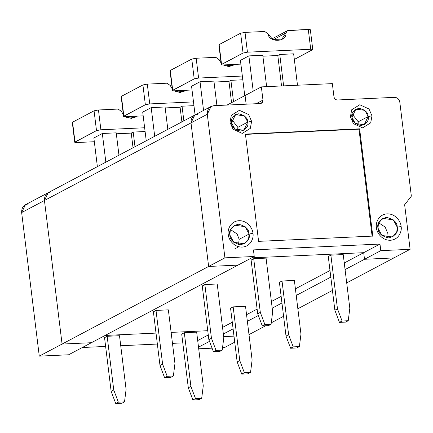 <?xml version="1.0" encoding="UTF-8"?>
<svg xmlns="http://www.w3.org/2000/svg" width="433" height="433" viewBox="0 0 433 433"><rect width="100%" height="100%" fill="white"/><g stroke="black" fill="none" stroke-linecap="round" stroke-linejoin="round"><path stroke-width="0.65" d="M399.8 102.085L411.35 196.149L404.644 204.755L410.116 249.311L380.796 250.664L379.985 244.06L253.435 249.89L254.241 256.493L224.922 257.841L207.293 114.274L211.06 106.464L213.994 105.668L260.293 103.536L213.994 105.668C209.404 106.41 207.174 109.278 207.293 114.274L191.007 122.896L207.293 114.274L224.922 257.841L208.636 266.463L224.922 257.841L254.241 256.493L237.961 265.115L254.241 256.493L253.435 249.89L379.985 244.06L363.698 252.683L379.985 244.06L380.796 250.664L364.51 259.28L380.796 250.664L410.116 249.311L393.835 257.933L410.116 249.311L404.644 204.755L411.35 196.149L399.8 102.085C399.139 99.114 397.391 97.533 394.56 97.349L337.459 99.98C335.575 99.855 334.411 98.805 333.967 96.824L332.349 83.623L261.353 86.892L245.073 95.514L246.133 104.185L245.073 95.514L261.353 86.892L262.977 100.093L261.353 86.892L332.349 83.623L333.967 96.824C334.411 98.805 335.575 99.855 337.459 99.98L394.56 97.349C397.391 97.533 399.139 99.114 399.8 102.085M256.109 103.731L262.977 100.093C263.026 102.091 262.133 103.238 260.293 103.536L261.467 103.216L262.977 100.093L256.109 103.731M211.06 106.464L25.417 204.749L21.65 212.56L44.447 200.49L62.076 344.062L39.279 356.132L21.65 212.56L39.279 356.132L68.603 354.779L39.279 356.132L208.636 266.463L191.007 122.896L194.774 115.086L191.007 122.896L208.636 266.463L237.961 265.115L208.636 266.463L191.007 122.896C190.888 117.895 193.123 115.026 197.713 114.29C193.123 115.026 190.888 117.895 191.007 122.896L44.447 200.49L62.076 344.062L91.401 342.709L62.076 344.062L44.447 200.49L48.215 192.68L51.154 191.884C46.564 192.625 44.328 195.494 44.447 200.49L21.65 212.56C21.531 207.564 23.766 204.695 28.356 203.954M251.692 257.841L363.698 252.683L364.51 259.28L393.835 257.933L364.51 259.28L363.698 252.683L251.692 257.841M371.996 115.817L370.686 122.842L362.61 127.865L353.404 123.643L350.389 116.807L351.699 109.782L359.774 104.759L368.986 108.981L371.996 115.817L368.986 108.981L359.774 104.759L351.699 109.782L350.389 116.807L353.404 123.643L362.61 127.865L370.686 122.842L371.996 115.817L368.158 116.542C369.122 120.618 366.773 123.627 361.117 125.581C355.049 124.168 351.997 121.408 351.953 117.289C350.99 113.213 353.333 110.204 358.989 108.25C365.057 109.663 368.115 112.423 368.158 116.542L371.996 115.817M401.11 226.491C402.078 230.329 399.497 239.66 390.382 240.261C381.224 240.504 376.391 231.514 376.412 227.628C375.443 223.791 378.025 214.459 387.14 213.859C396.298 213.621 401.131 222.605 401.11 226.491C401.131 222.605 396.298 213.621 387.14 213.859C378.025 214.459 375.443 223.791 376.412 227.628C376.391 231.514 381.224 240.504 390.382 240.261C399.497 239.66 402.078 230.329 401.11 226.491L397.267 227.222C398.414 232.072 395.621 235.655 388.888 237.977C381.662 236.299 378.025 233.008 377.977 228.11C376.829 223.26 379.622 219.672 386.355 217.35C393.581 219.028 397.218 222.318 397.267 227.222L401.11 226.491M251.622 121.359L250.312 128.39L242.236 133.407L233.024 129.186L230.015 122.355L231.325 115.324L239.4 110.307L248.607 114.528L251.622 121.359L248.607 114.528L239.4 110.307L231.325 115.324L230.015 122.355L233.024 129.186L242.236 133.407L250.312 128.39L251.622 121.359L247.779 122.09C248.742 126.16 246.393 129.175 240.737 131.123C234.67 129.716 231.617 126.95 231.574 122.837C230.61 118.761 232.954 115.746 238.61 113.798C244.683 115.205 247.736 117.971 247.779 122.09L251.622 121.359M252.948 233.317C253.922 237.154 251.34 246.485 242.226 247.086C233.062 247.33 228.234 238.339 228.256 234.453C227.287 230.616 229.863 221.285 238.984 220.684C248.141 220.446 252.969 229.43 252.948 233.317C252.969 229.43 248.141 220.446 238.984 220.684C229.863 221.285 227.287 230.616 228.256 234.453C228.234 238.339 233.062 247.33 242.226 247.086C251.34 246.485 253.922 237.154 252.948 233.317L249.11 234.047C250.258 238.897 247.465 242.48 240.732 244.802C233.506 243.124 229.869 239.833 229.815 234.935C228.673 230.085 231.466 226.497 238.199 224.175C245.419 225.853 249.056 229.144 249.11 234.047L252.948 233.317M372.797 236.093L258.593 241.354L245.424 134.089L359.628 128.828L372.797 236.093L359.628 128.828L358.973 129.175L372.147 236.44L358.973 129.175L359.628 128.828L245.424 134.089L258.593 241.354L372.797 236.093M358.221 121.803L358.026 125.094L358.221 121.803L368.158 116.542L364.851 110.366L355.91 109.089L351.953 117.289L355.255 123.465L364.202 124.742L368.158 116.542L358.221 121.803L352.148 113.993L358.221 121.803M377.977 228.11L381.911 235.46L392.558 236.986L396.736 232.104L397.267 227.222L393.332 219.867L382.685 218.346L378.507 223.228L377.977 228.11M378.68 222.784L385.235 227.136L387.335 232.478L386.631 237.804L387.335 232.478L385.235 227.136L378.68 222.784M237.847 127.345L237.647 130.642L237.847 127.345L247.779 122.09L244.472 115.914L235.53 114.631L231.574 122.837L234.881 129.007L243.822 130.29L247.779 122.09L237.847 127.345L231.769 119.54L237.847 127.345M239.173 239.303L238.469 244.629L239.173 239.303L249.11 234.047L245.175 226.692L234.529 225.171L230.345 230.053L229.815 234.935L233.75 242.285L244.396 243.811L248.58 238.929L249.11 234.047L239.173 239.303L237.078 233.961L230.518 229.609L237.078 233.961L239.173 239.303M245.462 134.403L358.973 129.175L245.462 134.403M105.132 335.44L156.015 333.096L105.132 335.44M171.122 332.398L207.753 330.709L171.122 332.398M223.666 336.614L233.993 336.138L223.666 336.614M234.735 342.167L224.473 347.596L222.535 347.688L224.473 347.596L234.735 342.167M212.073 348.17L198.709 348.787L212.073 348.17M182.791 342.882L172.469 343.358L182.791 342.882M157.363 344.051L120.731 345.74L157.363 344.051M105.625 346.432L82.335 347.51L105.625 346.432M68.603 354.779L91.401 342.709L68.603 354.779M197.697 340.571L208.273 334.969L197.697 340.571M104.548 337.67L107.157 336.289L119.503 335.721L126.095 389.413L124.52 401.873L121.911 403.247L115.741 403.534L111.14 391.362L104.548 337.67L111.14 391.362L115.741 403.534L118.344 402.154L113.749 389.981L111.14 391.362L113.749 389.981L107.157 336.289L104.548 337.67M181.714 334.114L184.317 332.733L196.669 332.165L184.317 332.733L181.714 334.114L188.306 387.806L181.714 334.114M198.509 347.174L209.496 341.356L198.509 347.174M119.503 335.721L107.157 336.289L113.749 389.981L118.344 402.154L124.52 401.873L126.095 389.413L119.503 335.721M124.52 401.873L118.344 402.154L115.741 403.534L121.911 403.247L124.52 401.873M199.077 399.697L192.907 399.978L188.306 387.806L190.91 386.425L184.317 332.733L190.91 386.425L195.51 398.598L201.686 398.317L203.261 385.857L196.669 332.165L203.261 385.857L201.686 398.317L195.51 398.598L192.907 399.978L199.077 399.697L201.686 398.317L199.077 399.697M188.306 387.806L192.907 399.978L195.51 398.598L190.91 386.425L188.306 387.806M145.098 131.518L133.196 132.07L134.999 146.733L133.196 132.07L131.242 133.104L133.045 147.767L131.242 133.104L116.336 133.792L131.242 133.104L133.196 132.07L145.098 131.518M116.217 132.85L118.967 155.22L116.217 132.85L102.329 133.488L105.852 162.164L102.329 133.488L93.864 137.975L97.382 166.651L93.864 137.975L102.329 133.488L116.217 132.85M76.787 142.538L94.324 141.732L76.787 142.538C75.006 142.581 74.411 142.397 75.001 141.992C74.411 142.397 75.006 142.581 76.787 142.538M144.638 127.762L100.889 129.781L96.499 130.609L75.001 141.992L72.571 122.187L94.064 110.81L96.499 130.609L100.889 129.781L98.453 109.977L94.064 110.81L98.453 109.977L118.139 109.067L121.429 111.405L123.394 114.777L121.429 111.405L118.139 109.067L98.453 109.977L100.889 129.781L144.638 127.762M72.63 122.653L72.571 122.187L72.306 122.458L74.741 142.262L96.499 130.609L94.064 110.81L72.571 122.187L75.001 141.992M125.489 116.677L134.831 117.467L136.639 116.168L131.307 118.42L125.489 116.677M128.065 116.564L126.588 117.343L128.065 116.564M222.54 327.418L232.288 322.26L222.54 327.418M246.55 314.704L257.126 309.108L246.55 314.704M271.394 301.552L281.141 296.394L271.394 301.552M295.403 288.838L329.995 270.528L295.403 288.838M344.257 262.977L363.698 252.683L344.257 262.977M251.108 260.071L253.711 258.696L266.062 258.122L272.655 311.814L266.062 258.122L253.711 258.696L260.303 312.382L264.904 324.561L262.301 325.941L257.7 313.763L251.108 260.071L257.7 313.763L260.303 312.382L253.711 258.696L251.108 260.071M328.274 256.52L330.877 255.14L343.228 254.572L330.877 255.14L337.469 308.832L334.866 310.207L339.467 322.385L342.07 321.005L337.469 308.832L342.07 321.005L348.246 320.718L349.821 308.258L343.228 254.572L349.821 308.258L348.246 320.718L345.637 322.098L339.467 322.385L334.866 310.207L337.469 308.832L330.877 255.14L328.274 256.52L334.866 310.207L328.274 256.52M202.254 285.937L204.863 284.557L217.209 283.988L223.801 337.68L217.209 283.988L204.863 284.557L211.45 338.249L216.051 350.427L213.447 351.802L208.847 339.629L202.254 285.937L208.847 339.629L211.45 338.249L204.863 284.557L202.254 285.937M279.42 282.381L282.024 281.006L294.375 280.432L282.024 281.006L288.616 334.693L286.013 336.073L290.613 348.251L293.217 346.871L288.616 334.693L293.217 346.871L299.392 346.584L300.967 334.124L294.375 280.432L300.967 334.124L299.392 346.584L296.784 347.964L290.613 348.251L286.013 336.073L288.616 334.693L282.024 281.006L279.42 282.381L286.013 336.073L279.42 282.381M153.401 311.803L156.01 310.423L168.356 309.855L174.948 363.547L168.356 309.855L156.01 310.423L162.602 364.115L167.198 376.288L164.594 377.668L159.994 365.495L153.401 311.803L159.994 365.495L162.602 364.115L156.01 310.423L153.401 311.803M230.567 308.247L233.171 306.867L245.522 306.299L233.171 306.867L239.763 360.559L237.16 361.939L241.76 374.112L244.364 372.737L239.763 360.559L244.364 372.737L250.539 372.45L252.114 359.991L245.522 306.299L252.114 359.991L250.539 372.45L247.93 373.831L241.76 374.112L237.16 361.939L239.763 360.559L233.171 306.867L230.567 308.247L237.16 361.939L230.567 308.247M221.561 64.398L219.13 44.594L218.865 44.864L221.301 64.663L243.059 53.015L240.624 33.211L219.13 44.594L221.561 64.398C220.971 64.804 221.566 64.982 223.347 64.945C221.566 64.982 220.971 64.804 221.561 64.398L243.059 53.015L247.449 52.182L310.721 49.27L308.291 29.466L288.605 30.375C287.106 30.548 286.208 31.42 285.921 32.984L273.147 39.749L285.921 32.984L287.431 30.689L308.291 29.466L310.721 49.27C312.502 49.227 313.097 49.411 312.507 49.817C313.097 49.411 312.502 49.227 310.721 49.27L247.449 52.182L245.013 32.383L247.449 52.182L243.059 53.015L240.624 33.211L245.013 32.383L240.624 33.211L219.13 44.594L219.19 45.059M246.133 104.185L245.073 95.514L227.022 105.067L245.073 95.514L246.133 104.185M281.542 85.961L277.802 55.505L262.896 56.193L277.802 55.505L281.542 85.961M262.777 55.256L266.636 86.649L262.777 55.256L248.888 55.895L240.423 60.376L244.759 95.677L240.423 60.376L248.888 55.895L262.777 55.256M267.989 33.812L272.795 39.555L281.39 39.868L285.921 32.984C287.111 42.169 269.061 43.002 267.989 33.812L264.698 31.474L267.989 33.812M297.498 85.225L293.644 53.833L279.756 54.471L283.61 85.864L279.756 54.471L277.802 55.505L279.756 54.471L293.644 53.833L297.498 85.225M240.883 64.133L223.347 64.945L240.883 64.133M194.774 115.086L197.713 114.29M48.215 192.68L44.447 200.49L191.007 122.896L208.636 266.463L62.076 344.062L91.401 342.709L237.961 265.115L91.401 342.709L62.076 344.062L44.447 200.49C44.328 195.494 46.564 192.625 51.154 191.884M393.835 257.933L364.51 259.28L345.069 269.575L364.51 259.28L363.698 252.683L364.51 259.28L393.835 257.933L346.703 282.884L393.835 257.933M330.807 277.131L296.215 295.441L330.807 277.131M281.953 302.992L272.205 308.155L281.953 302.992M258.349 315.489L247.362 321.308L258.349 315.489M233.1 328.858L223.352 334.022L233.1 328.858M248.997 334.617L265.678 325.784L248.997 334.617M271.264 322.829L283.583 316.301L271.264 322.829M297.85 308.751L332.436 290.435L297.85 308.751M253.224 91.195L248.888 55.895L253.224 91.195M237.961 265.115L208.636 266.463L237.961 265.115M264.698 31.474L245.013 32.383L264.698 31.474M310.337 29.742L312.767 49.546L294.332 59.435L312.507 49.817M310.077 30.012C310.661 29.606 310.071 29.422 308.291 29.466C310.071 29.422 310.661 29.606 310.077 30.012M268.471 325.654L262.301 325.941L268.471 325.654L271.08 324.274L264.904 324.561L271.08 324.274L272.655 311.814L271.08 324.274L268.471 325.654M339.467 322.385L345.637 322.098L348.246 320.718L342.07 321.005L339.467 322.385M257.7 313.763L262.301 325.941L264.904 324.561L260.303 312.382L257.7 313.763M172.707 90.259L170.277 70.46L170.012 70.725L172.448 90.529L194.206 78.882L191.77 59.077L170.277 70.46L172.707 90.259C172.118 90.67 172.713 90.849 174.494 90.811C172.713 90.849 172.118 90.67 172.707 90.259L194.206 78.882L198.595 78.048L242.345 76.035L198.595 78.048L196.16 58.244L198.595 78.048L194.206 78.882L191.77 59.077L196.16 58.244L191.77 59.077L170.277 70.46L170.337 70.925M231.563 102.664L228.949 81.372L214.043 82.059L228.949 81.372L231.563 102.664M213.924 81.123L216.922 105.533L213.924 81.123L200.035 81.761L191.57 86.243L195.088 114.918L191.57 86.243L200.035 81.761L213.924 81.123M219.136 59.678L221.101 63.045L219.136 59.678L215.845 57.34L219.136 59.678M223.195 64.95L232.537 65.735L234.345 64.436L229.014 66.687L223.195 64.95M225.772 64.831L224.294 65.616L225.772 64.831M242.805 79.791L230.903 80.338L233.517 101.631L230.903 80.338L228.949 81.372L230.903 80.338L242.805 79.791M192.03 89.999L174.494 90.811L192.03 89.999M203.559 110.437L200.035 81.761L203.559 110.437M215.845 57.34L196.16 58.244L215.845 57.34M219.618 351.52L213.447 351.802L219.618 351.52L222.226 350.14L216.051 350.427L222.226 350.14L223.801 337.68L222.226 350.14L219.618 351.52M290.613 348.251L296.784 347.964L299.392 346.584L293.217 346.871L290.613 348.251M208.847 339.629L213.447 351.802L216.051 350.427L211.45 338.249L208.847 339.629M123.854 116.125L121.424 96.321L121.159 96.591L123.594 116.396L145.353 104.743L142.917 84.944L121.424 96.321L123.854 116.125C123.264 116.531 123.86 116.715 125.64 116.672C123.86 116.715 123.264 116.531 123.854 116.125L145.353 104.743L149.742 103.915L193.491 101.896L149.742 103.915L147.307 84.11L149.742 103.915L145.353 104.743L142.917 84.944L147.307 84.11L142.917 84.944L121.424 96.321L121.484 96.792M181.898 121.906L180.096 107.238L165.19 107.925L180.096 107.238L181.898 121.906M165.07 106.983L167.82 129.359L165.07 106.983L151.182 107.628L142.717 112.109L146.235 140.785L142.717 112.109L151.182 107.628L165.07 106.983M170.283 85.539L172.247 88.911L170.283 85.539L166.992 83.206L170.283 85.539M174.342 90.816L183.684 91.601L185.492 90.302L180.16 92.554L174.342 90.816M176.918 90.697L175.441 91.477L176.918 90.697M193.952 105.657L182.049 106.204L183.852 120.872L182.049 106.204L180.096 107.238L182.049 106.204L193.952 105.657M143.177 115.865L125.64 116.672L143.177 115.865M154.705 136.303L151.182 107.628L154.705 136.303M166.992 83.206L147.307 84.11L166.992 83.206M170.764 377.387L164.594 377.668L170.764 377.387L173.373 376.006L167.198 376.288L173.373 376.006L174.948 363.547L173.373 376.006L170.764 377.387M241.76 374.112L247.93 373.831L250.539 372.45L244.364 372.737L241.76 374.112M159.994 365.495L164.594 377.668L167.198 376.288L162.602 364.115L159.994 365.495M234.464 249.067L238.837 246.75M271.848 38.943L287.431 30.689"/></g></svg>
